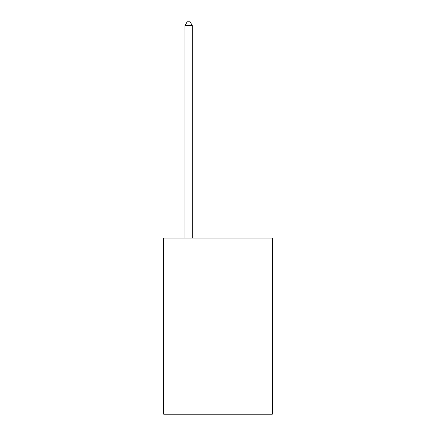 <?xml version="1.0" encoding="UTF-8"?>
<svg xmlns="http://www.w3.org/2000/svg" width="436" height="436" viewBox="0 0 436 436"><rect width="100%" height="100%" fill="white"/><g stroke="black" fill="none" stroke-linecap="round" stroke-linejoin="round"><path stroke-width="0.65" d="M272.298 238.105L272.298 414.2L163.702 414.2L163.702 238.105L272.298 238.105M192.32 238.105L192.32 25.615L184.984 25.615L184.984 238.105M184.984 25.615L187.186 21.8L190.118 21.8L192.32 25.615"/></g></svg>
